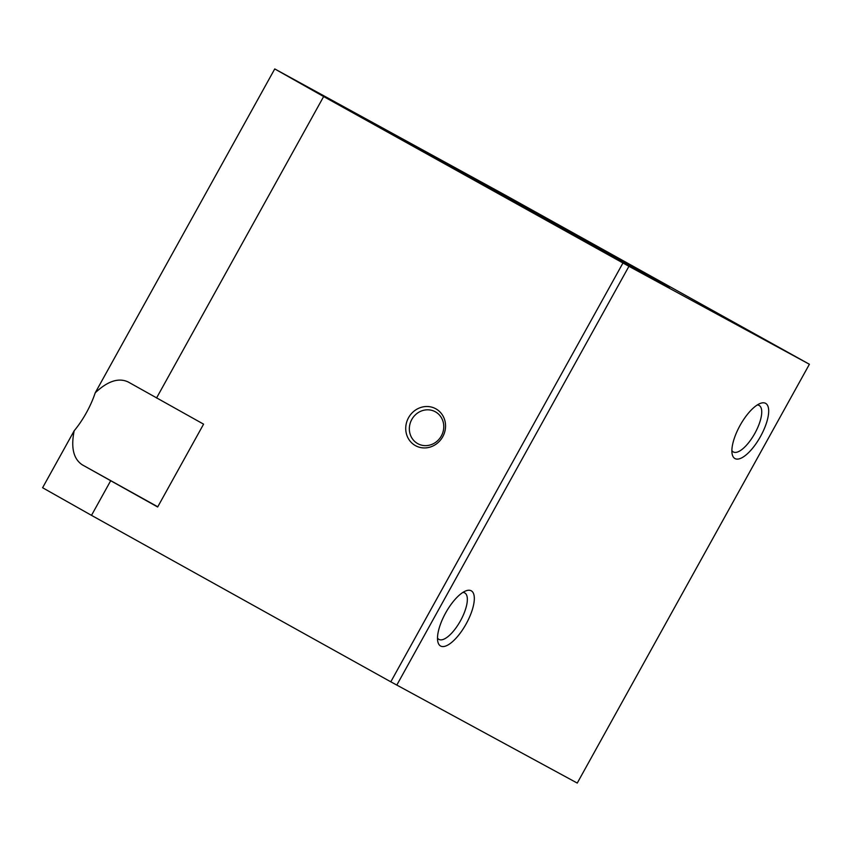 <?xml version="1.0" encoding="UTF-8"?>
<svg xmlns="http://www.w3.org/2000/svg" width="852" height="852" viewBox="0 0 852 852"><rect width="100%" height="100%" fill="white"/><g stroke="black" fill="none" stroke-linecap="round" stroke-linejoin="round"><path stroke-width="1.28" d="M394.199 134.563A163.126 0.564 -151 0 1 553.757 222.606A163.126 0.564 -151 0 1 669.427 287.358A163.126 0.564 -151 0 1 659.31 281.991A163.126 0.564 -151 0 1 499.751 193.947A163.126 0.564 -151 0 1 384.082 129.195A163.126 0.564 -151 0 1 394.199 134.563M411.772 419.503A18.201 16.923 -61.5 0 0 417.874 443.722A18.201 16.923 -61.5 0 0 441.347 435.947A18.201 16.923 -61.5 0 0 435.244 411.729A18.201 16.923 -61.5 0 0 411.772 419.503M442.742 436.735A21.044 19.575 118.5 0 1 415.435 445.628A21.044 19.575 118.5 0 1 408.534 417.714A21.044 19.575 118.5 0 1 435.841 408.811A21.044 19.575 118.5 0 1 442.742 436.735M437.502 638.01A26.593 9.787 119.1 0 0 438.929 639.405A26.593 9.787 119.1 0 0 460.453 620.831A26.593 9.787 119.1 0 0 464.777 592.928A26.593 9.787 119.1 0 0 462.849 592.438M466.119 623.962A31.577 11.619 -60.9 0 1 437.79 641.513A31.577 11.619 -60.9 0 1 445.681 612.865A31.577 11.619 -60.9 0 1 465.969 590.841A31.577 11.619 -60.9 0 1 466.119 623.962M731.879 450.559A26.593 9.787 119.1 0 0 733.306 451.943A26.593 9.787 119.1 0 0 754.84 433.38A26.593 9.787 119.1 0 0 759.153 405.467A26.593 9.787 119.1 0 0 757.226 404.988M760.495 436.501A31.577 11.619 -60.9 0 1 732.166 454.063A31.577 11.619 -60.9 0 1 740.068 425.414A31.577 11.619 -60.9 0 1 760.346 403.39A31.577 11.619 -60.9 0 1 760.495 436.501M128.237 382.005L203.585 424.158L157.663 506.993L82.324 464.851C73.485 459.015 70.769 447.651 74.177 430.771A47.361 17.434 119.1 0 0 95.211 392.825C107.629 381.11 118.609 377.479 128.151 381.962L128.237 382.005M110.632 480.837L91.494 515.353L42.6 487.738L74.177 430.771M156.544 398.001L323.643 96.542L274.749 68.927L505.811 195.438L809.4 364.262L628.936 266.303L323.643 96.542M95.211 392.825L274.749 68.927M91.494 515.353L390.802 681.813L622.95 263.002M390.802 681.813L577.251 783.073L809.4 364.262M396.787 685.114L628.936 266.303M82.324 464.851L157.769 506.802"/></g></svg>
